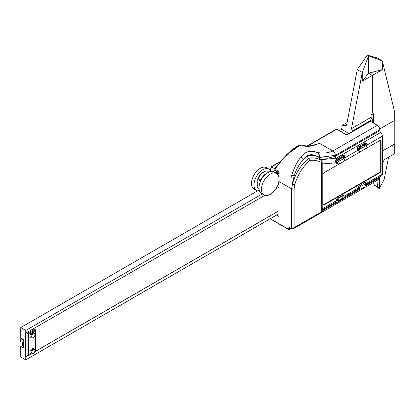 <?xml version="1.0" encoding="UTF-8"?>
<svg xmlns="http://www.w3.org/2000/svg" width="415" height="415" viewBox="0 0 415 415"><rect width="100%" height="100%" fill="white"/><g stroke="black" fill="none" stroke-linecap="round" stroke-linejoin="round"><path stroke-width="0.62" d="M347.09 122.513L342.391 125.226L346.468 125.771L357.274 69.601L362.29 72.495L368.556 55.849L368.556 73.216L372.317 75.39L362.29 81.179L362.29 72.495L351.479 128.666L352.418 131.016L372.317 119.53L371.072 117.367L371.062 115.593L372.317 113.015L372.317 75.39L372.317 113.015A3.543 2.049 -60 0 1 372.836 113.176A3.543 2.049 -60 0 1 373.567 114.799L373.567 123.146M339.361 130.595L341.607 129.298L342.391 125.226M371.062 117.357L351.489 128.671L371.062 117.357M372.317 122.425L372.317 119.53M20.75 338.656L20.75 341.55L23.256 342.998L23.256 340.103L20.75 338.656L21.378 338.292M378.807 188.348L379.611 188.867L377.671 187.056L376.887 180.525M362.29 81.179L368.556 73.216L368.556 55.849L382.345 60.917L382.345 69.601L372.317 75.39L368.556 73.216L382.345 69.601M379.772 128.972L394.25 120.615L394.25 110.483L382.345 60.917L377.328 58.022L367.301 55.128L368.556 55.849L367.301 55.128L357.274 69.601M352.418 131.016L352.33 131.493M379.611 187.886L384.223 179.259L388.59 157.171M348.87 133.49L341.607 129.298M274.18 171.125L275.819 169.694L274.149 170.638M274.657 170.549L273.101 171.447A0.887 0.514 60 0 1 273.542 171.494L275.228 170.518L277.739 171.966L277.661 174.482M278.579 176.142L279.16 173.532A0.887 0.332 13.5 0 0 277.936 173.294L277.007 173.833M279.16 173.532L278.325 171.141L277.739 171.966L276.048 172.936A7.091 4.093 -60 0 1 275.793 173.081M278.854 181.459L291.589 188.815L291.589 228.629L290.339 227.902A2.34 1.349 -120 0 0 288.684 228.862L288.684 229.324A0.565 0.327 120 0 0 289.084 229.552A0.565 0.327 -120 0 0 289.488 229.324A0.565 0.327 180 0 1 288.684 229.324L270.284 218.7L288.684 229.324M318.767 154.048L318.601 153.384C313.533 149.846 304.776 150.661 301.036 157.124C297.622 160.833 294.505 166.939 291.688 175.452A3.543 0.493 4.3 0 0 294.183 175.753C296.103 169.699 299.153 164.262 303.339 159.443C309.372 151.605 314.861 155.475 319.166 157.083L321.137 160.278A1.774 1.427 103.2 0 1 321.672 162.602L321.672 211.723L322.19 212.024L321.672 211.723L294.1 227.643L291.589 228.629A0.565 0.327 120 0 0 291.994 228.862L293.13 228.805L294.1 227.643L294.1 188.918L291.589 188.815L294.183 175.753M275.679 167.608L274.471 168.583L275.555 168.568C280.939 160.185 295.869 144.078 302.39 145.229C306.052 147.284 311.743 146.635 319.462 143.284L314.508 145.193M274.471 168.583L271.509 166.877L270.471 170.596M276.551 215.084L279.056 216.531L279.056 184.229L278.283 183.778M312.682 145.784L319.462 143.284L332.835 151.008C327.15 153.311 321.755 153.69 316.661 152.134L316.199 151.973L316.718 152.274M274.948 168.034A0.887 0.514 -120 0 0 275.321 168.106M275.555 168.568L275.524 167.93L275.555 168.568L275.524 167.93L286.635 154.696L299.687 145.509M307.199 146.272L336.596 129.298L336.596 128.998L346.624 135.088L346.624 134.787L346.624 135.088L370.434 121.341L377.328 125.32L332.835 151.008A3.543 2.049 60 0 1 335.341 155.35L379.834 129.662A3.543 2.049 -120 0 0 379.824 129.34A3.543 2.049 -120 0 0 377.328 125.32M270.57 170.757L271.322 166.98L279.985 161.985M370.434 121.341L369.967 121.611L370.434 121.341M293.286 228.712L293.747 228.447M335.611 202.23L322.19 209.98M366.435 143.325A3.445 1.987 120 0 0 366.191 143.134L366.71 143.621L366.901 145.089L382.345 136.172L382.345 174.191A3.543 2.049 -120 0 1 381.608 175.815A3.543 2.049 -120 0 1 381.089 175.97L366.315 184.504M358.477 189.027L344.907 196.86M377.328 179.073A3.543 2.049 -120 0 0 379.103 179.244A3.543 2.049 -120 0 0 379.834 177.625L379.834 176.837M344.035 160.932A17.487 10.095 180 0 1 338.873 163.909L337.784 163.868L337.312 163.007L338.873 161.062A17.487 10.095 -0 0 0 344.035 158.084L344.683 157.871L344.932 158.608L344.035 160.932M366.331 145.079L366.891 145.93L365.376 148.752A18.742 10.821 180 0 1 359.981 151.589L358.996 150.489L359.981 148.746A18.742 10.821 -0 0 0 365.376 145.904L366.72 145.302L365.537 144.498M359.981 151.589L358.446 150.827M359.208 189.339L359.598 189.645L359.598 187.502L358.996 187.155L360.651 186.351A18.742 10.821 0 0 0 364.847 184.151L366.092 183.56L364.847 186.771A18.742 10.821 180 0 1 360.651 188.975L359.598 189.333M359.063 148.217L359.981 148.746M358.363 150.655L359.172 151.127M366.72 145.302A1.935 1.121 120 0 0 365.522 145.992M364.069 145.151L365.376 145.904M357.86 188.218L358.726 188.716L358.098 188.809L357.87 188.322L358.908 186.221L364.967 182.486L365.916 182.403L366.232 183.71M359.598 187.502L359.598 189.645L358.098 188.809M336.824 199.221L338.796 200.357L342.152 198.417L342.152 195.984L338.796 197.924L338.796 200.357M338.51 197.758L338.796 197.924M341.867 195.823L342.152 195.984M357.87 188.322L345.078 195.704L344.787 196.876M338.469 197.784L343.693 194.905L342.479 198.557L338.469 200.87L336.466 200.388L338.469 197.784M359.037 151.169A2.023 1.167 -60 0 1 358.7 151.076A2.023 1.167 -60 0 1 358.389 149.452A2.023 1.167 -60 0 1 359.712 147.667L364.868 144.69A2.023 1.167 -60 0 1 365.88 144.591A2.023 1.167 -60 0 1 366.134 144.84M337.54 163.728A2.023 1.167 -60 0 1 336.881 163.671A2.023 1.167 -60 0 1 336.57 162.047A2.023 1.167 -60 0 1 337.893 160.263L343.049 157.285A2.023 1.167 -60 0 1 344.066 157.186A2.023 1.167 -60 0 1 344.44 157.731M364.645 149.286L379.834 140.514A1.774 1.022 -60 0 1 380.721 140.426A1.774 1.022 -60 0 1 381.089 141.24L381.089 170.57A1.774 1.022 -60 0 1 379.834 172.744L324.177 204.875A1.774 1.022 -60 0 1 323.29 204.963A1.774 1.022 -60 0 1 322.927 204.154L322.927 174.819A1.774 1.022 -60 0 1 324.177 172.65L340.565 163.188M342.79 161.907L362.342 150.614M342.152 198.375L342.479 198.557M336.648 199.589L338.469 200.87M335.673 202.302L335.87 201.021L322.19 208.916M344.621 155.921A3.445 1.987 120 0 0 344.372 155.729L344.896 156.216L345.083 157.684L357.678 150.412L357.341 148.575L358.041 145.546L363.198 142.568L366.108 143.092M344.154 155.599L344.372 155.729A3.445 1.987 120 0 0 342.65 155.9L337.494 158.878A0.565 0.327 60 0 1 337.893 159.568A2.874 1.66 -60 0 0 335.87 162.846L335.626 160.963L336.181 158.167L341.379 155.163L344.294 155.687M382.345 136.172A3.543 2.049 -120 0 0 380.674 132.478A1.774 1.022 60 0 1 379.834 130.632L379.834 129.828M380.498 140.353A1.774 1.022 -60 0 1 380.69 141.007L380.69 170.342A1.774 1.022 -60 0 1 379.435 172.51L323.778 204.647A1.774 1.022 -60 0 1 323.114 204.808M294.1 188.918L294.832 184.499C297.737 174.705 302.779 166.664 309.969 160.372C314.29 159.946 318.191 160.688 321.672 162.602A1.774 1.022 0 0 0 322.19 161.876A1.774 1.022 0 0 0 321.812 161.243M319.633 156.6A1.774 1.022 180 0 1 319.685 156.844A1.774 1.022 180 0 1 319.685 156.849A1.774 1.022 180 0 1 319.166 157.565C315.846 155.345 311.924 154.847 307.401 156.071L303.339 159.448A3.543 0.809 39.5 0 0 301.036 157.124M319.28 155.708A1.774 1.022 180 0 1 319.685 156.356A1.774 1.022 180 0 1 319.685 156.367A1.774 1.022 180 0 1 319.166 157.083L318.601 153.384M319.685 156.367L318.834 153.514L316.199 151.973M291.688 175.452L292.368 184.099C295.563 173.403 301 164.776 308.687 158.224A1.774 0.996 58.7 0 1 309.969 160.372M257.336 190.978A12.409 7.164 -60 0 1 256.558 190.63A12.409 7.164 -60 0 1 256.558 176.302A12.409 7.164 -60 0 1 268.967 169.138A12.409 7.164 -60 0 1 270.948 171.504M255.438 189.686A12.409 7.164 -60 0 1 254.053 189.183A12.409 7.164 -60 0 1 254.053 174.855A12.409 7.164 -60 0 1 266.461 167.691A12.409 7.164 -60 0 1 267.587 168.635M275.109 172.977A12.409 7.164 120 0 0 273.983 172.033A12.409 7.164 120 0 0 264.422 175.358A12.409 7.164 120 0 0 259.007 187.845A12.409 7.164 120 0 0 261.575 193.525A12.409 7.164 120 0 0 262.954 194.028M261.512 189.292A12.409 7.164 120 0 0 264.08 194.972A12.409 7.164 120 0 0 276.489 187.808A12.409 7.164 120 0 0 276.489 173.48A12.409 7.164 120 0 0 266.928 176.806A12.409 7.164 120 0 0 261.512 189.292M28.671 334.547L35.389 330.667L35.555 330.107L35.389 329.743L27.867 334.085L27.867 355.79L26.975 355.276L26.975 333.567L28.671 334.547L28.671 355.328L31.301 353.813L28.272 355.754L25.564 356.864L25.564 333.245L264.858 195.32M275.71 189.053L279.056 187.124M382.345 151.065L394.25 144.233L382.345 151.107M279.056 210.742L35.555 351.323M25.761 356.978L25.761 359.872L20.75 356.978L20.75 346.618L23.256 348.066L23.256 339.382L20.75 337.935L20.75 327.57L25.761 330.464L25.761 333.359M279.056 184.229L277.884 184.903M262.264 193.924L25.761 330.464M31.104 337.628A2.838 1.639 -60 0 1 30.611 337.494A2.838 1.639 -60 0 1 30.025 336.197A2.838 1.639 -60 0 1 31.265 333.344A2.838 1.639 -60 0 1 33.449 332.581A2.838 1.639 -60 0 1 33.807 332.944M35.389 351.448L34.798 351.796L35.389 351.448L35.389 330.667M35.389 329.743L34.497 329.225L26.975 333.567M31.104 353.549A2.838 1.639 -60 0 1 30.611 353.414A2.838 1.639 -60 0 1 30.025 352.117A2.838 1.639 -60 0 1 31.265 349.264A2.838 1.639 -60 0 1 33.449 348.501A2.838 1.639 -60 0 1 33.807 348.859M20.75 346.618L23.256 345.171L23.256 342.998M25.761 359.872L279.056 213.637M382.345 163.671L382.972 163.308A3.543 2.049 -60 0 1 385.478 158.966L394.25 153.903L394.25 144.233M379.611 178.694L379.611 188.867M373.484 182.491L374.195 185.049L377.671 187.056M20.75 327.57L259.209 189.899M374.195 185.049L379.211 188.638M25.725 356.957L25.564 333.245L25.564 356.864L27.805 355.754M394.209 144.213L394.209 120.641M35.555 351.277L279.056 210.696M258.016 178.372A0.887 0.514 120 0 0 257.912 178.834A0.887 0.514 0 0 0 257.653 179.197A0.887 0.514 0 0 0 257.912 179.56A1.774 1.022 -60 0 1 258.192 178.481A10.634 6.142 -60 0 1 269.335 171.4A10.634 6.142 -60 0 1 269.734 171.665L269.859 171.737M263.696 172.116A9.747 5.628 120 0 0 258.052 178.294L260.698 179.928A1.774 1.022 120 0 0 260.418 181.007L260.418 181.516M278.325 171.141L275.819 169.694M260.604 181.09A0.887 0.514 180 0 1 260.418 181.007L257.912 179.56L257.912 187.751L259.017 188.394M261.066 180.126L260.698 179.928A10.634 6.142 120 0 1 267.125 173.05M276.551 173.517A0.887 0.514 -120 0 0 276.048 172.936L273.542 171.494A7.091 4.093 120 0 1 273.189 171.68M257.912 187.03A0.887 0.514 0 0 0 257.653 187.393A0.887 0.514 0 0 0 257.912 187.751A1.774 1.022 -60 0 0 258.275 188.566L259.069 189.022M259.027 188.545A1.774 1.022 -60 0 1 258.275 188.566L257.653 187.393L257.886 178.258C261.128 172.365 264.946 170.077 269.335 171.4L269.9 171.722M290.972 228.463L289.488 229.324L290.972 228.463M290.339 227.902A0.565 0.327 120 0 0 290.739 228.136L291.589 228.629M288.684 228.862A0.565 0.327 0 0 0 289.488 228.862A1.774 1.022 60 0 1 289.852 228.048A1.774 1.022 60 0 1 290.344 227.98M289.488 229.324L289.488 228.862L290.573 228.234M294.1 227.643L321.672 211.723M379.834 177.625L365.978 185.624M359.276 189.494L343.999 198.313M336.669 202.546L322.19 210.903M342.852 157.404L344.035 158.084M336.472 162.519L337.312 163.007M337.706 160.387L338.873 161.062M382.345 174.191L366.284 183.461M357.678 150.412A2.874 1.66 -60 0 1 359.712 146.972L364.868 143.995A2.874 1.66 -60 0 1 366.901 145.089M337.893 159.568L343.049 156.595A2.874 1.66 -60 0 1 345.083 157.684M335.87 162.841L322.19 163.935M345.078 195.704A2.739 1.582 -60 0 1 343.148 198.863L337.8 201.949A2.739 1.582 -60 0 1 335.87 201.021M335.626 202.271A3.31 1.909 120 0 0 335.745 202.349A3.31 1.909 120 0 0 337.395 202.183A0.565 0.327 -120 0 0 337.8 201.949L342.749 199.096A0.565 0.327 -120 0 0 343.148 198.863M365.968 143.004L366.191 143.134A3.445 1.987 120 0 0 364.469 143.3A0.565 0.327 60 0 1 364.868 143.995M380.674 132.478L363.198 142.568L364.469 143.3L359.312 146.277A0.565 0.327 60 0 1 359.712 146.972M343.049 156.595A0.565 0.327 60 0 0 342.65 155.9L341.379 155.163L358.041 145.546L359.312 146.277A3.445 1.987 120 0 0 357.341 148.575M320.691 159.765L336.223 158.141L337.494 158.878A3.445 1.987 120 0 0 335.626 160.963M336.176 158.167A3.543 2.049 60 0 1 336.181 158.167A1.774 1.022 60 0 1 335.341 156.32L327.181 158.271L319.763 157.622M381.089 141.24L380.69 141.007M381.089 170.57L380.69 170.342M324.177 204.875L323.778 204.647M379.834 172.744L379.435 172.51M321.615 160.755A1.774 1.022 120 0 0 321.303 160.346A1.774 1.022 120 0 0 321.137 160.278C316.967 158.027 312.817 157.342 308.687 158.224A1.774 0.996 -121.3 0 1 307.401 156.071M292.368 184.099A1.774 0.726 11.5 0 0 294.832 184.499M319.716 158.696L319.322 157.461M379.834 130.632L335.341 156.32M319.711 157.301L335.341 155.35M22.405 345.659L22.405 342.505M22.239 345.052A2.267 1.312 120 0 0 21.782 346.022M21.938 345.934A2.838 1.639 -60 0 1 22.239 345.306M33.283 337.613A2.267 1.312 -60 0 1 31.893 335.636A2.267 1.312 -60 0 1 34.673 334.034A2.267 1.312 -60 0 1 33.283 337.613M34.876 334.625A2.838 1.639 120 0 0 34.3 333.074A2.838 1.639 120 0 0 32.116 333.836A2.838 1.639 120 0 0 30.876 336.69A2.838 1.639 120 0 0 31.462 337.986A2.838 1.639 120 0 0 32.884 337.846A2.838 1.639 120 0 0 33.096 337.711M33.283 353.533A2.267 1.312 -60 0 1 31.893 351.557A2.267 1.312 -60 0 1 34.673 349.954A2.267 1.312 -60 0 1 33.283 353.533M34.876 350.545A2.838 1.639 120 0 0 34.3 348.994A2.838 1.639 120 0 0 32.116 349.752A2.838 1.639 120 0 0 30.876 352.61A2.838 1.639 120 0 0 31.462 353.907A2.838 1.639 120 0 0 32.884 353.767A2.838 1.639 120 0 0 33.096 353.632M371.913 113.845L373.567 114.799M316.801 144.337L307.468 146.282L303.567 145.375C300.813 145.048 298.919 145.234 297.897 145.94L292.985 149.001L286.428 154.842L275.389 168.075M270.321 170.373L271.187 166.773M370.04 121.268L346.624 134.787L336.596 128.998L306.758 146.225M280.452 161.414L271.192 166.757M270.118 218.798L288.804 229.583A0.565 0.565 0 0 0 289.369 229.583L291.138 228.561M319.685 156.356L319.685 156.844C319.898 158.561 320.437 159.728 321.303 160.346A1.774 1.774 0 0 1 322.19 161.876L322.19 212.024L293.13 228.805L291.709 228.888L289.852 228.048M293.576 228.624L293.223 228.748M293.607 228.603L379.103 179.244M343.407 157.135L344.683 157.871M336.508 163.126L337.784 163.868M381.608 175.815L366.295 184.654M358.596 189.1L344.824 197.047M336.731 199.402L337.13 199.926M345.093 196.342L343.029 199.122L337.68 202.209L335.657 202.297M335.699 202.318L322.19 210.115M379.834 130.637L379.834 130.03M318.751 153.441L316.463 152.118M364.598 182.699L366.092 183.56M268.967 169.138L266.461 167.691M256.558 190.63L254.053 189.183M261.575 193.525L264.08 194.972M273.983 172.033L276.489 173.48M22.239 345.757L22.239 342.411M21.632 346.105L22.239 344.86M30.611 337.494L31.462 337.986L33.164 337.872C34.927 337.234 35.649 332.586 34.3 333.074L33.449 332.581M34.684 352.05L35.555 351.546L35.555 330.107M28.272 355.754L31.467 353.907L33.164 353.793C34.927 353.155 35.649 348.507 34.3 348.994L33.449 348.501M30.611 353.414L31.462 353.907"/></g></svg>
